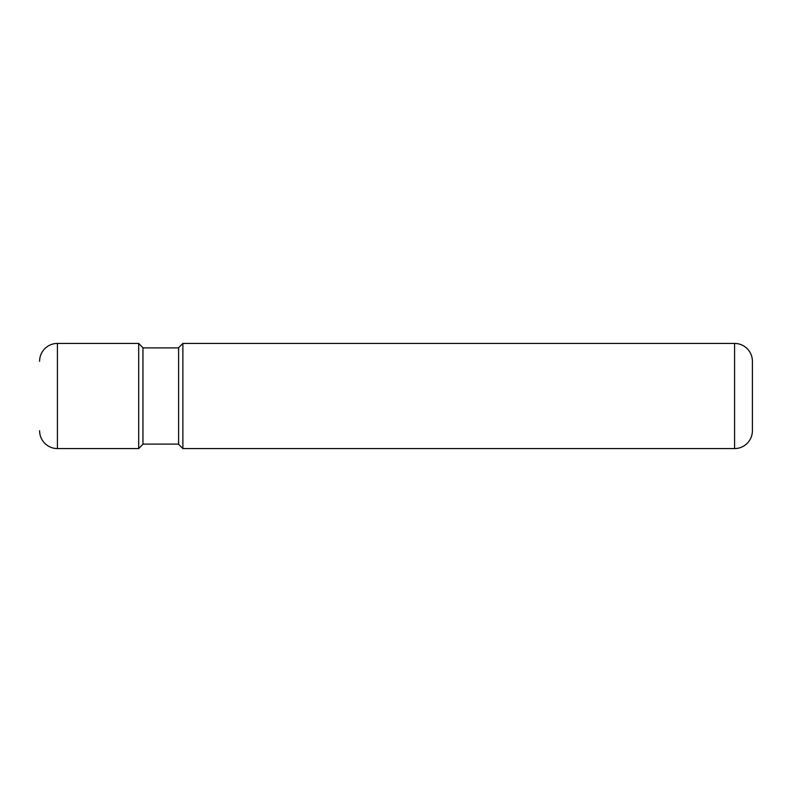 <?xml version="1.0" encoding="UTF-8"?>
<svg xmlns="http://www.w3.org/2000/svg" width="792" height="792" viewBox="0 0 792 792"><rect width="100%" height="100%" fill="white"/><g stroke="black" fill="none" stroke-linecap="round" stroke-linejoin="round"><path stroke-width="1.19" d="M752.4 361.261L752.4 361.251A17.82 17.82 0 0 0 734.58 343.431L182.873 343.431L182.873 448.569L734.58 448.569A17.82 17.82 180 0 0 752.4 430.749L752.4 361.261M182.873 448.569L178.596 444.292L178.596 347.708L182.873 343.431M39.6 430.749L39.6 430.749A17.82 17.82 0 0 0 57.42 448.569L57.42 343.431A17.82 17.82 0 0 0 39.6 361.251L39.6 361.271M138.679 448.569L138.679 343.431L142.956 347.708L142.956 444.292L138.679 448.569L57.42 448.569M178.596 347.886L178.596 444.114L142.956 444.114L142.956 347.886L178.596 347.886M138.679 343.431L57.42 343.431M734.58 343.441L734.58 448.569"/></g></svg>
